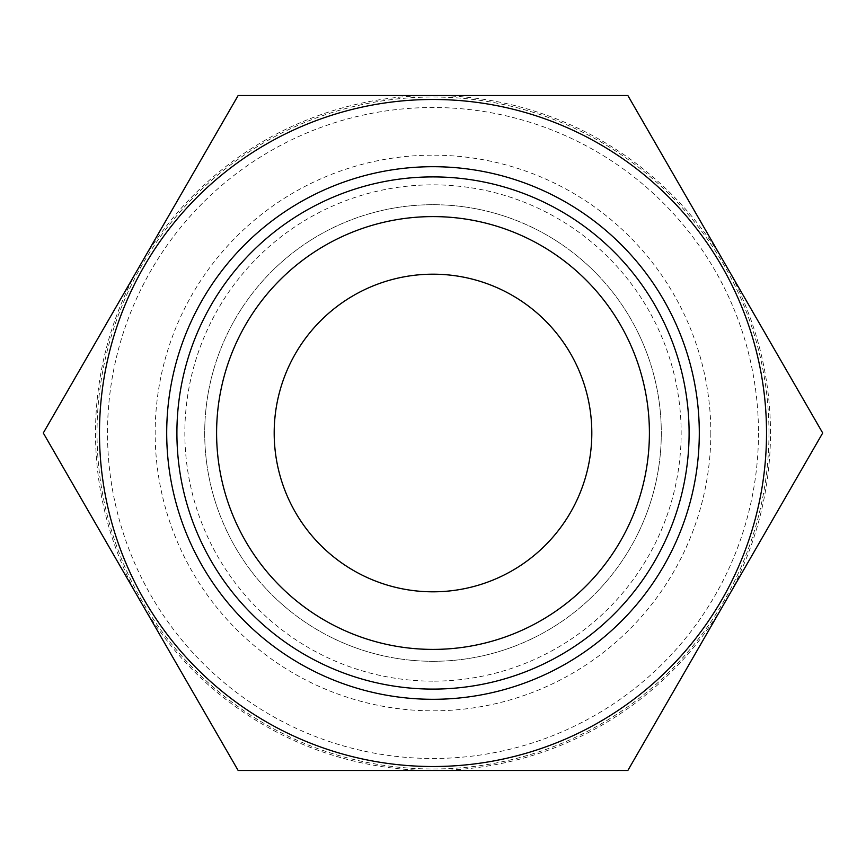 <?xml version="1.0" encoding="UTF-8"?>
<svg xmlns="http://www.w3.org/2000/svg" width="866" height="866" viewBox="0 0 866 866"><rect width="100%" height="100%" fill="white"/><g stroke="black" fill="none" stroke-linecap="round" stroke-linejoin="round"><path stroke-width="0.65" stroke-dasharray="4.33 3.25" d="M433 681.152A248.152 248.152 0 0 1 184.848 433A248.152 248.152 0 0 1 433 184.848A248.152 248.152 0 0 1 681.152 433A248.152 248.152 0 0 1 433 681.152M433 661.299A228.299 228.299 0 0 1 204.701 433A228.299 228.299 0 0 1 433 204.701A228.299 228.299 0 0 1 661.299 433A228.299 228.299 0 0 1 433 661.299A228.299 228.299 0 0 1 204.701 433A228.299 228.299 0 0 1 433 204.701A228.299 228.299 0 0 1 661.299 433A228.299 228.299 0 0 1 433 661.299M433 591.814A158.814 158.814 0 0 1 274.186 433A158.814 158.814 0 0 1 433 274.186A158.814 158.814 0 0 1 591.814 433A158.814 158.814 0 0 1 433 591.814M758.486 433A325.486 325.486 0 0 1 433 758.486A325.486 325.486 0 0 1 107.514 433A325.486 325.486 0 0 1 433 107.514A325.486 325.486 0 0 1 758.486 433M768.976 433A335.976 335.976 0 0 1 433 768.976A335.976 335.976 0 0 1 97.024 433A335.976 335.976 0 0 1 433 97.024A335.976 335.976 0 0 1 768.976 433M710.834 433A277.834 277.834 0 0 1 433 710.834A277.834 277.834 0 0 1 155.166 433A277.834 277.834 0 0 1 433 155.166A277.834 277.834 0 0 1 710.834 433M627.85 770.491L822.7 433L627.85 95.509L238.15 95.509L43.3 433L238.15 770.491L627.85 770.491M725.275 601.74A337.491 337.491 0 0 1 140.725 601.74A337.491 337.491 0 0 1 433 95.509A337.491 337.491 0 0 1 725.275 601.74"/><path stroke-width="1.3" d="M176.902 433A256.098 256.098 0 0 0 433 689.098A256.098 256.098 0 0 0 689.098 433A256.098 256.098 0 0 0 433 176.902A256.098 256.098 0 0 0 176.902 433M166.705 433A266.295 266.295 0 0 0 433 699.295A266.295 266.295 0 0 0 699.295 433A266.295 266.295 0 0 0 433 166.705A266.295 266.295 0 0 0 166.705 433M216.597 433A216.403 216.403 0 0 0 433 649.403A216.403 216.403 0 0 0 649.403 433A216.403 216.403 0 0 0 433 216.597A216.403 216.403 0 0 0 216.597 433M433 591.814A158.814 158.814 0 0 1 274.186 433A158.814 158.814 0 0 1 433 274.186A158.814 158.814 0 0 1 591.814 433A158.814 158.814 0 0 1 433 591.814M433 99.482A333.518 333.518 0 0 1 766.518 433A333.518 333.518 0 0 1 433 766.518A333.518 333.518 0 0 1 99.482 433A333.518 333.518 0 0 1 433 99.482M627.85 770.491L238.15 770.491L43.3 433L238.15 95.509L627.85 95.509L822.7 433L627.85 770.491"/></g></svg>

